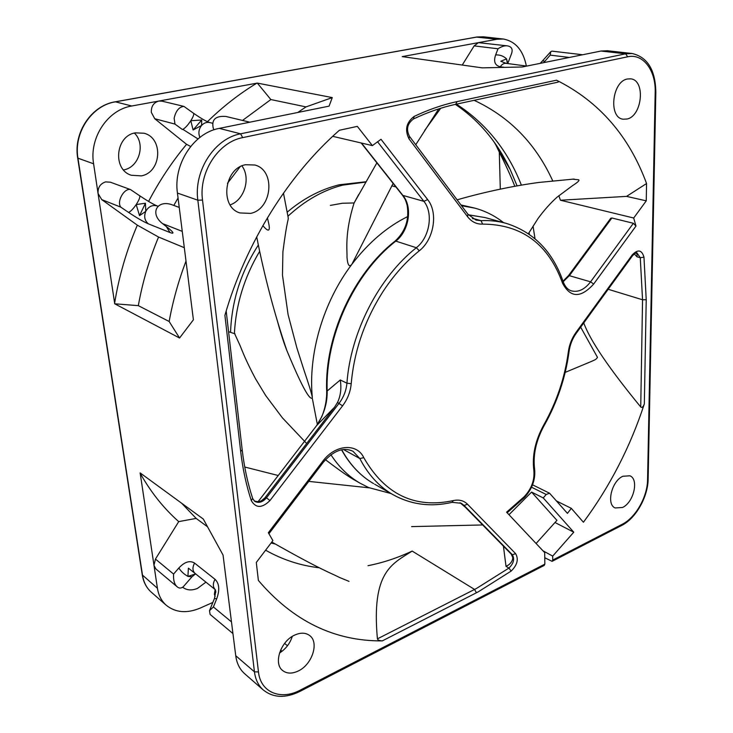 <?xml version="1.0" encoding="UTF-8"?>
<svg xmlns="http://www.w3.org/2000/svg" width="733" height="733" viewBox="0 0 733 733"><rect width="100%" height="100%" fill="white"/><g stroke="black" fill="none" stroke-linecap="round" stroke-linejoin="round"><path stroke-width="1.1" d="M495.105 143.439L499.301 152.134L500.3 189.105M134.405 133.085C145.904 144.034 139.169 167.271 123.804 169.873L123.547 169.919M212.845 602.434L200.228 608.069C186.86 613.668 175.499 612.706 166.153 605.174C161.443 600.923 158.53 595.278 157.412 588.242L140.15 472.913L203.307 519.056L223.052 555.073L235.733 655.705C236.75 663.264 239.682 669.229 244.51 673.59L244.84 673.884M77.698 158.099L93.595 163.789L98.057 193.448L101.713 199.605L137.318 225.159L158.557 237.043L184.313 247.69M93.595 163.789C89.078 137.767 107.788 109.693 131.757 106.001L257.32 83.095L332.278 97.59L329.071 106.138L219.304 128.376C193.732 132.783 173.153 164.274 177.432 193.063L193.402 319.808L179.558 338.014L114.724 303.792L98.057 193.448C97.736 187.511 100.265 183.653 105.653 181.885L110.408 182.215L130.529 189.581C124.408 187.776 116.41 201.309 120.734 207.109L128.376 212.277C136.64 217.793 143.302 221.65 148.368 223.84L169.983 232.526C174.417 234.157 173.913 232.718 168.462 228.201L161.443 222.722C149.963 212.717 157.375 200.008 171.311 204.516M476.532 37.108L496.992 39.252L478.411 42.651L474.15 45.886L462.248 65.054M601.005 51.035L625.652 53.821L632.148 53.509L607.483 50.742L601.005 51.035L522.281 66.987L482.232 67.857L402.206 56.615L478.411 42.651L507.383 45.867C504.597 45.51 501.482 46.481 498.019 48.781L495.618 54.993C493.391 61.609 494.949 65.53 500.291 66.767L504.112 67.289M496.992 39.252L503.351 39.032C515.51 41.314 523.188 50.32 526.376 66.043M508.977 514.703L531.581 492.09L556.933 520.357L536.089 543.492M531.581 492.09L543.245 497.927L546.204 494.482L549.558 493.217L567.452 513.366L571.328 508.354L583.422 522.244C609.938 486.4 630.243 446.956 644.334 403.91C643.098 407.062 641.897 408.079 640.734 406.98C609.059 368.433 590.065 340.414 583.761 322.932M555.11 522.565L573.765 532.195L543.245 497.927M153.967 565.345L155.882 568.945L177.212 586.831C174.454 584.522 173.235 580.261 173.574 574.058L155.451 559.077L153.967 565.345M215.145 589.561L214.357 594.252L215.136 596.534M182.673 587.234C186.778 590.367 191.725 590.743 197.543 588.37L205.927 582.149M191.762 577.036L183.36 586.666C181.234 588.471 179.182 588.526 177.212 586.831M195.702 573.939L187.932 576.385L188.381 568.139L195.051 573.408M207.256 526.587L196.151 518.405L178.724 521.612L155.451 559.077M232.938 633.559L210.114 614.419L209.491 610.69L213.395 606.951L231.472 621.896M215.804 592.255L215.429 589.836M181.665 503.241L196.151 518.405M140.104 473.151C150.888 492.255 163.761 508.409 178.724 521.612M292.284 636.409C289.993 643.501 285.733 649.044 279.493 653.03M241.936 165.905C251.089 178.128 244.382 200.146 230.135 204.892M213.954 129.814L213.303 128.339C211.296 119.626 215.511 115.667 225.947 116.474L249.816 122.191M193.091 129.979L190.818 120.716L201.703 120.02L193.091 129.979L201.575 125.471L201.703 120.02M183.928 106.404L162.057 101.163L158.786 101.062C153.582 102.62 151.099 106.395 151.337 112.396L154.782 118.755L174.976 124.097L174.133 118.26C175.819 110.83 179.09 106.881 183.928 106.404L193.466 113.203C194.245 114.073 193.365 116.574 190.818 120.716C187.767 125.288 185.119 128.156 182.865 129.347L198.002 138.931M154.782 118.755L186.567 144.328L190.644 146.463M227.477 183.314L240.039 166.831M139.527 215.639L136.201 204.553L145.446 203.224L139.527 215.639L145.766 211.361L145.446 203.224M157.21 205.946C153.71 204.58 147.809 201.154 139.517 195.656L130.529 189.581M185.999 261.076C178.495 280.922 172.869 301.061 169.149 321.494L138.326 305.652L114.724 303.792M179.558 338.014L169.149 321.494M138.326 305.652C142.486 282.278 149.23 259.409 158.557 237.043M137.318 225.159C126.47 250.613 118.893 276.698 114.586 303.407M186.567 144.328C172.108 161.718 159.446 180.758 148.579 201.447M141.286 175.874C161.407 172.557 163.835 138.07 144.044 133.241L135.422 132.856C115.429 135.678 112.323 169.754 131.335 175.26L141.286 175.874M256.926 83.131C239.563 93.586 223.07 106.432 207.457 121.66M257.32 83.095L270.853 99.551L242.513 120.441M270.853 99.551L306.018 106.899L332.278 97.59M306.018 106.899L297.763 112.479M173.813 205.432L178.055 197.974M250.604 213.395C272.282 209.171 275.901 170.12 254.791 164.998L245.537 164.733C223.913 168.333 219.616 207.164 239.929 212.936L250.604 213.395M644.334 403.91L646.222 299.724L643.968 257.173C641.833 249.825 637.93 249.055 632.267 254.864L575.936 332.498C571.85 338.243 569.33 344.647 568.35 351.712C564.923 377.513 556.686 401.996 543.648 425.167C535.264 440.56 531.993 455.633 533.844 470.384C534.724 480.069 531.526 488.829 524.26 496.653L506.595 512.165L544.683 552.618L544.857 564.117L544.207 565.418L300.008 691.366M542.961 550.795L552.691 556.109L552.746 560.058L552.096 561.35L544.756 557.74M552.691 556.109L573.765 532.195M298.313 670.97C312.24 664.529 319.368 642.328 309.638 635.529C305.579 632.552 300.557 632.423 294.574 635.144C280.693 641.228 273.18 663.502 282.608 670.512C286.841 673.783 292.073 673.939 298.313 670.97M622.528 507.474C633.697 502.517 639.176 479.217 629.904 475.79L622.885 476.258C611.688 480.967 606.035 504.451 615.17 507.969L622.528 507.474M626.953 119.03C642.273 116.245 645.791 79.989 630.655 78.843L627.402 78.999C611.973 81.418 608.308 117.903 623.178 119.204L626.953 119.03M382.305 640.889L478.255 591.833L511.148 571.08C517.306 565.033 518.799 559.224 515.629 553.653L467.498 504.231C463.797 500.566 459.078 499.347 453.333 500.584C414.814 508.839 384.953 494.528 363.76 457.658C357.035 442.879 335.073 444.4 322.731 461.314L268.342 532.726L272.887 540.606L256.303 562.449L258.373 580.435C293.044 621.071 334.349 641.228 382.305 640.889C379.355 640.715 377.724 640.037 377.413 638.864L476.386 588.507L508.949 568.057L506.017 566.362L503.424 546.14M381.004 139.288L372.391 145.601L357.319 126.369L339.388 130.263C288.353 174.967 245.757 242.962 224.903 315.318L240.671 451.436C242.724 468.937 246.27 485.338 251.318 500.639C255.881 508.345 262.102 508.308 269.982 500.529L342.568 405.853C347.589 399.146 350.475 391.77 351.217 383.707C354.085 351.336 364.484 320.944 382.406 292.504C393.117 275.947 405.404 262.048 419.276 250.796C433.909 239.581 438.416 212.698 427.641 199.578L381.004 139.288M610.69 218.361L611.881 217.985L633.367 223.29L635.978 226.057L633.697 218.013L646.259 200.842L646.561 183.525C629.061 135.935 599.044 101.484 556.512 80.19C558.592 81.253 559.068 81.904 557.96 82.151L455.779 104.297M571.328 508.354L556.594 501.033M636.271 253.004L637.087 254.617L637.004 256.816L634.311 253.875M633.697 218.013L560.443 200.228L558.83 195.684M552.7 180.794C535.777 143.668 509.591 116.84 474.141 100.32M560.443 200.228L626.559 196.38L646.561 183.525M626.559 196.38L646.259 200.842M265.603 550.199C282.59 559.774 300.53 565.638 319.414 567.791M367.984 565.702C383.02 562.715 397.753 557.84 412.166 551.079C391.917 564.043 371.292 571.658 377.413 638.864M372.391 145.601L332.7 136.329M377.55 141.753L423.885 201.346C433.679 213.202 429.611 237.593 416.335 247.727C378.814 277.431 350.603 332.122 346.929 383.194C346.269 390.506 343.658 397.194 339.095 403.26L266.464 497.854L265.428 497.176L264.604 498.248C261.571 501.583 258.053 502.417 254.049 500.776M264.888 497.89L261.351 500.813M374.645 484.201L392.622 494.463C410.938 504.68 430.757 507.309 452.096 502.334L461.259 503.278L464.108 505.458L512.358 554.762L511.267 554.148L512.734 557.501C512.779 560.14 511.46 562.568 508.775 564.786L506.017 566.362M511.267 554.148L465.492 507.401L460.012 502.691M472.932 218.8L473.738 218.645L472.428 218.498M265.428 497.176L334.514 407.246L337.519 402.463C340.662 395.802 341.578 388.307 340.277 379.978L327.175 391.01L326.652 390.487C326.945 399.183 325.342 407.869 321.851 416.536L316.537 425.699M334.514 407.246L316.574 425.653C323.849 414.841 327.385 403.287 327.175 391.01C325.113 336.658 354.158 273.436 395.802 241.12L394.95 241.221M514.813 186.264C510.672 175.801 505.495 164.43 499.301 152.134M529.015 232.682L529.382 234.368M542.841 60.866L544.894 61.27L550.208 55.131L550.776 51.686L551.949 51.127L582.653 54.755M506.375 63.441L500.776 61.242L506.567 58.906L507.337 63.496M508.042 62.818L511.487 53.793C513.054 49.258 511.689 46.619 507.383 45.867M403.123 56.743L402.353 56.551M572.455 179.145L578.612 179.787C579.858 180.318 577.851 182.26 572.583 185.614L557.117 197.122C550.364 203.188 543.987 210.353 537.985 218.599L528.392 233.68M460.965 204.965L474.315 207.989M393.126 183.424L351.831 264.356C368.342 242.742 386.987 226.79 407.795 216.51M461.524 205.707L475.204 208.227C485.649 211.15 495.096 215.951 503.525 222.63M349.027 581.379L339.388 577.402C330.995 573.041 322.428 570.769 271.806 542.035M358.043 482.048L356.275 481.022C350.374 477.98 340.094 470.861 325.452 459.692M306.046 442.851L282.379 417.81L265.667 395.508L255.57 378.86C245.757 360.407 242.412 351.272 240.039 345.481L234.798 334.056M317.38 424.554L312.285 398.184C310.838 398.523 307.384 400.062 286.878 350.603C283.863 342.989 280.739 333.231 277.505 321.356M358.657 194.593L354.057 203.059C344.556 233.396 347.268 249.522 346.993 257.191C347.561 264.466 348.963 267.069 351.208 265.016L351.831 264.356C323.271 301.959 308.043 353.828 312.322 397.433C311.488 392.806 308.822 384.568 303.599 368.974L296.828 347.717L288.087 314.622L282.48 275.141L282.901 251.868C287.483 216.336 288.6 221.045 288.161 217.408L283.469 193.118M391.019 493.547L368.681 487.582L359.885 483.111C348.541 476.432 338.875 466.967 330.895 454.717M440.735 108.255L424.755 130.309M262.854 225.627C265.987 229.337 267.966 230.739 268.782 229.823C269.698 229.154 269.432 226.002 267.994 220.367L267.389 217.857M482.68 524.947L411.598 526.615M597.395 357.209L597.496 357.42C594.72 360.453 599.814 357.896 565.207 372.364M142.266 574.919L157.412 588.242M151.594 592.456L151.273 592.172C146.591 587.958 143.686 582.378 142.55 575.442L77.973 158.337C73.428 132.838 91.781 105.396 115.429 101.832L131.757 106.001M177.432 193.063L197.837 200.191L254.452 671.831L258.474 671.941C260.517 692.493 280.84 700.638 300.31 690.101L544.857 564.117M235.733 655.705L254.452 671.831C255.441 679.5 258.355 685.538 263.202 689.918L244.51 673.59M114.98 101.914L477.101 37.007L483.432 36.797L476.835 37.007L115.209 101.814C91.46 105.415 73.172 132.7 77.707 158.145L142.284 575.02C143.448 582.103 146.444 587.82 151.273 592.172L166.153 605.174M242.705 137.621L627.659 56.798L625.652 53.821L240.58 133.818L242.705 137.621C218.352 141.991 198.616 172.374 202.519 200.072L258.474 671.941M219.304 128.376L240.58 133.818C214.668 138.4 193.631 170.734 197.837 200.191L202.519 200.072M195.225 574.122L191.964 576.798L187.932 576.385C183.983 574.168 180.95 571.374 178.843 568.002L173.574 574.058M195.198 573.527L195.033 573.398C192.431 570.796 192.284 567.369 194.575 563.109C189.893 560.177 184.652 561.808 178.843 568.002M194.575 563.109L215.016 579.299C212.68 583.642 212.799 587.133 215.392 589.763L195.042 573.398M213.395 606.951L216.702 598.797C219.882 589.964 219.323 583.468 215.016 579.299M216.702 598.797L214.439 598.513M263.202 689.918C273.281 697.935 285.504 698.439 299.889 691.43L300.31 690.101M199.88 137.41C198.167 133.131 198.735 129.155 201.575 125.471C203.994 122.86 206.779 121.889 209.931 122.585L212.744 123.291M174.976 124.097L182.352 129.475M167.316 227.441L168.462 228.201M166.464 226.754L169.983 232.526M158.255 206.339L157.338 205.991C152.455 204.635 148.597 206.422 145.766 211.361C143.769 216.464 144.639 220.624 148.368 223.84M139.517 195.656C140.369 196.746 139.261 199.715 136.201 204.553C133.214 208.887 130.758 211.443 128.834 212.231L128.376 212.277M182.26 231.371L162.928 223.748M120.734 207.109L101.713 199.605M627.659 56.798C643.153 53.152 655.962 70.515 655.183 92.477L655.833 92.101C655.412 69.983 647.514 57.119 632.148 53.509M655.833 92.166L648.146 478.896L647.569 479.666L655.183 92.477M647.569 479.666C647.477 496.717 635.685 517.626 622.344 524.205L552.746 560.058M414.191 116.41C406.302 122.329 404.57 129.805 409.005 138.839L409.49 136.402C407.521 132.261 405.028 125.352 413.485 118.957L414.191 116.41C427.88 109.923 441.468 105.14 454.964 102.07L556.512 80.19M409.005 138.839L467.59 216.711C471.621 221.87 476.642 224.344 482.644 224.115C521.777 224.344 548.412 244.034 562.541 283.185C570.375 297.983 580.747 298.276 593.666 284.047L635.978 226.057M646.222 299.724L642.548 299.77L640.734 406.98M608.179 289.278L642.548 299.77L640.266 257.695L637.004 256.816M412.166 551.079L474.581 589.442L476.423 592.777M535.017 238.72L533.056 226.195M521.374 185.11C507.758 150.485 486.126 123.492 456.457 104.15M593.666 284.047L590.587 281.829L633.367 223.29M610.791 218.223L568.606 275.461L590.587 281.829C584.586 289.572 578.172 292.577 571.355 290.854C567.754 289.727 565.024 286.64 563.155 281.591C552.673 251.538 533.725 232.15 506.338 223.4C498.303 221.146 489.855 220.23 480.985 220.66L482.644 224.115M562.541 283.185L563.155 281.591M473.738 218.645L480.985 220.66L476.01 220.102L467.956 214.283L467.59 216.711M413.614 118.902C427.76 112.186 441.788 107.33 455.679 104.315L457.135 101.585M275.122 543.978L271.063 543.006M361.167 142.981L402.527 195.308L423.885 201.346L427.641 199.578M361.516 143.063L403.04 195.61C412.844 207.283 408.941 231.225 395.802 241.12L416.335 247.727L419.276 250.796M340.277 379.978L346.929 383.194L351.217 383.707M337.519 402.463L342.568 405.853M252.693 498.559L254.699 501.317C258.685 503.397 262.606 502.252 266.464 497.854L269.982 500.529M240.671 451.436L242.202 449.906C244.217 467.159 247.699 483.322 252.647 498.403L251.318 500.639M507.154 512.761L524.251 497.67L524.26 496.653M543.648 425.167L544.088 425.681C536.025 440.57 532.864 455.028 534.604 469.056L533.844 470.384M575.936 332.498L576.156 333.414C572.372 338.756 570.027 344.721 569.101 351.309L568.35 351.712M632.267 254.864L632.405 255.881L576.22 333.323M632.478 255.78C635.291 253.013 636.812 252.106 637.059 253.059L640.266 257.695L643.968 257.173M546.204 494.482L531.553 487.216M341.532 449.796C349.843 464.722 360.526 475.992 373.583 483.597C360.59 476.038 349.971 464.759 341.725 449.76M392.622 494.463C379.08 486.584 368.149 474.608 359.839 458.565L343.475 449.503M363.76 457.658L359.839 458.565L353.059 451.336C343.64 446.846 333.762 450.447 323.418 462.138M452.096 502.334L453.333 500.584M462.523 504.597L464.108 505.458L467.498 504.231M515.629 553.653L512.358 554.762C514.786 559.013 513.65 563.448 508.949 568.057L511.148 571.08M322.731 461.314L323.39 462.175L268.91 533.752M563.026 281.206L568.542 275.544M563.201 281.701L569.541 275.434L611.881 217.985M468.378 214.824L485.173 217.591L505.468 223.162M326.652 390.487C324.591 336.245 353.462 273.418 395.05 241.139C405.34 231.637 409.39 219.744 407.181 205.46C405.349 198.725 404.579 198.506 402.527 195.308L402.435 195.198M258.153 501.619L316.574 425.653L258.144 501.619M494.198 142.156L510.186 169.515L517.086 185.852M543.611 62.662L544.894 61.27M526.715 66.089L506.127 63.34C503.864 63.13 501.922 64.275 500.291 66.767M507.767 63.56L506.567 58.906C503.855 56.294 500.566 54.957 496.69 54.893L495.618 54.993M569.321 57.449L550.208 55.131M498.019 48.781L474.15 45.886M552.242 561.267L621.639 525.479L622.344 524.205M284.596 643.427L287.492 645.755M365.639 182.096L342.714 185.128C323.28 190.113 305.02 200.476 287.922 216.244M259.656 251.327C244.291 277.184 235.87 304.616 234.395 333.625M354.112 202.959L342.348 203.252L330.363 205.405M503.351 39.032L483.432 36.797M215.759 591.284L214.476 598.43L209.491 610.69M209.812 122.558C206.752 121.742 201.309 118.627 193.466 113.203M169.296 228.879L161.443 222.722M179.237 207.421L171.32 204.516M467.956 214.283L409.591 136.53M242.202 449.906L226.185 310.984M261.782 500.593L264.604 498.248M524.333 497.588C532.14 489.204 535.576 479.749 534.632 469.239M544.115 425.644C557.282 402.234 565.61 377.486 569.092 351.391M532.561 484.825L549.558 493.217M512.734 557.501L512.569 556.374M468.35 214.796L485.173 217.591M272.868 542.658L271.549 542.365M455.358 104.388C478.933 120.267 497.212 141.973 510.186 169.515L497.597 148.478M540.294 63.331L550.776 51.686M648.146 479.043C647.972 496.873 635.905 518.332 621.804 525.396M282.049 651.27L280.602 650.089M457.117 199.843C485.402 191.634 516.316 185.422 538.966 182.444L574.15 179.044M395.893 186.924L391.798 185.816M359.885 483.111L356.275 481.022M230.556 332.361C231.665 301.08 240.928 271.97 258.346 245.042M287.098 212.258C303.196 198.579 320.587 189.426 339.26 184.78L365.822 181.784M354.057 203.059L376.881 162.863M415.748 144.74L438.728 108.887M286.878 350.603C274.591 314.631 264.54 276.707 256.697 236.832M235.027 333.827L228.577 331.701M369.258 487.83L308.767 481.389M278.228 475.506L244.74 467.022M580.683 327.175L597.441 357.283"/></g></svg>
